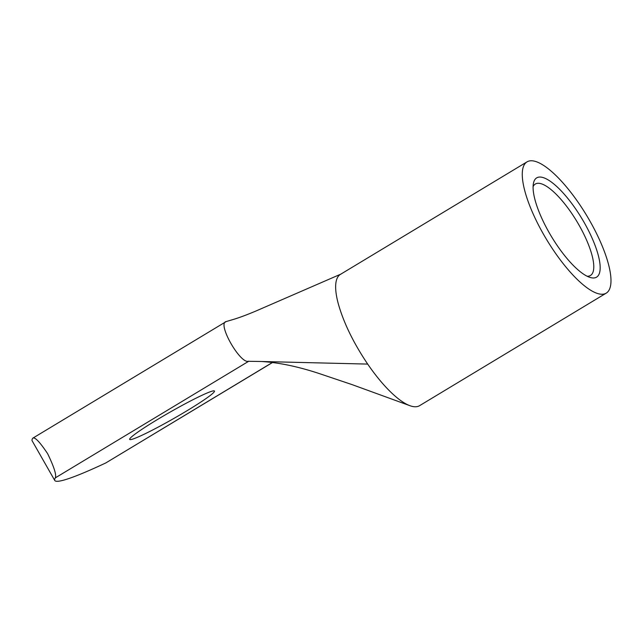 <?xml version="1.0" encoding="UTF-8"?>
<svg xmlns="http://www.w3.org/2000/svg" width="643" height="643" viewBox="0 0 643 643"><rect width="100%" height="100%" fill="white"/><g stroke="black" fill="none" stroke-linecap="round" stroke-linejoin="round"><path stroke-width="0.96" d="M54.759 480.466L32.15 440.825A194.499 14.668 -29.7 0 1 32.713 438.221C34.738 436.653 39.705 441.805 47.622 453.669C54.028 466.866 56.6 474.936 55.322 477.862A194.499 14.668 150.3 0 0 54.759 480.466A194.499 14.668 150.3 0 0 105.846 462.92L272.753 362.371M132.257 439.241A48.812 3.681 -29.7 0 1 129.669 439.418A48.812 3.681 -29.7 0 1 170.242 412.034A48.812 3.681 -29.7 0 1 214.473 391.048A48.812 3.681 -29.7 0 1 180.434 414.647A48.812 3.681 -29.7 0 1 132.257 439.241M248.833 361.189C240.627 365.007 216.667 322.995 226.223 321.548L232.959 319.563C238.858 317.819 246.365 315.046 255.472 311.22L341.24 273.958M32.713 438.221L226.223 321.548M527.043 161.859L340.412 274.384A76.654 23.365 58.9 0 0 338.298 303.817C343.708 322.923 353.505 343.008 367.692 364.091A76.654 23.365 58.9 0 0 409.776 405.637A76.654 23.365 58.9 0 0 419.574 405.677L606.204 293.152A76.654 23.365 -121.1 0 1 604.5 293.899A76.654 23.365 -121.1 0 1 554.322 251.558A76.654 23.365 -121.1 0 1 527.043 161.859A76.654 23.365 -121.1 0 1 586.633 215.437A76.654 23.365 -121.1 0 1 606.204 293.152M533.095 186.631A53.393 16.276 -121.1 0 1 535.322 184.035A53.393 16.276 -121.1 0 1 578.965 225.002A53.393 16.276 -121.1 0 1 590.459 275.477A53.393 16.276 -121.1 0 1 587.123 276.233M584.077 222.341A57.966 17.666 -121.1 0 1 590.137 277.454A57.966 17.666 -121.1 0 1 551.493 236.624A57.966 17.666 -121.1 0 1 533.425 183.392A57.966 17.666 -121.1 0 1 584.077 222.341M55.322 477.862L248.656 361.294M105.846 462.92L272.64 362.355M409.776 405.637L352.059 384.61L322.448 374.636C300.096 367 279.801 362.62 261.58 361.503L367.692 364.091M248.053 361.294L261.58 361.503"/></g></svg>
